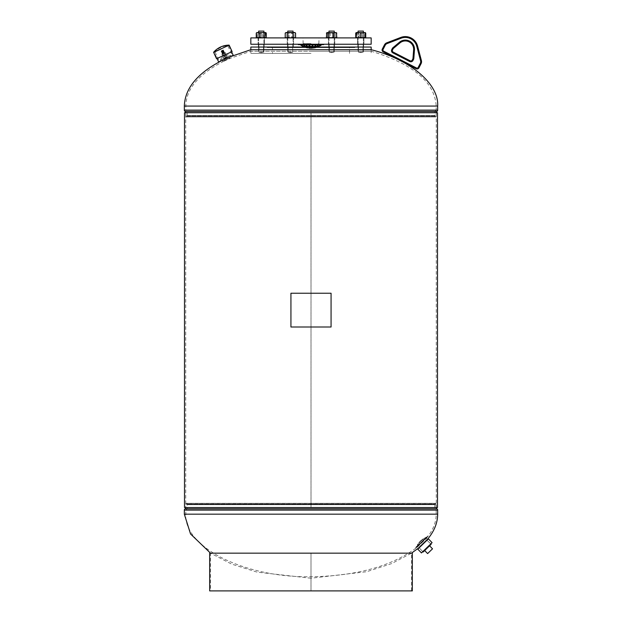 <?xml version="1.0" encoding="UTF-8"?>
<svg xmlns="http://www.w3.org/2000/svg" width="622" height="622" viewBox="0 0 622 622"><rect width="100%" height="100%" fill="white"/><g stroke="black" fill="none" stroke-linecap="round" stroke-linejoin="round"><path stroke-width="0.47" stroke-dasharray="3.11 2.33" d="M184.501 112.73L436.279 112.73L436.279 115.902L185.721 115.902L436.279 115.902L435.758 116.952L434.444 116.298L434.809 115.552L187.191 115.552L187.556 116.298L434.444 116.298L187.556 116.298L186.242 116.952L435.758 116.952L186.242 116.952L185.721 115.902L185.721 112.73L311 112.73L185.721 112.73L185.721 507.513L436.279 507.513L185.721 507.513L185.721 504.341L436.279 504.341L185.721 504.341L186.242 503.291L187.556 503.944L187.191 504.691L434.809 504.691L434.444 503.944L187.556 503.944L434.444 503.944L435.758 503.291L186.242 503.291L435.758 503.291L436.279 507.513L311 507.513L311 112.73L311 507.513L184.501 507.513M437.499 507.513L311.023 507.513L311.023 112.73L436.279 112.73L185.721 112.73L436.279 112.73L436.279 507.513L311.023 507.513L311.023 112.73L437.499 112.73M311 51.222L371.163 51.222C413.094 63.949 434.77 82.228 436.201 106.074L185.799 106.074L436.201 106.074L436.201 110.117L185.799 110.117L185.799 106.074C186.165 89.063 198.55 74.251 222.956 61.656L222.342 60.318L229.541 57.014L230.156 58.351L222.956 61.656L230.156 58.351L250.837 51.222L311 51.222L250.837 51.222L250.837 49.698L371.163 49.698L371.163 51.222L311 51.222M187.191 115.552L187.191 112.73L434.809 112.73L187.191 112.73A3.056 3.056 0 0 0 185.854 110.211L436.146 110.211A3.056 3.056 0 0 0 434.809 112.73L434.809 115.552L187.191 115.552M426.42 538.318C432.928 530.512 436.185 522.464 436.201 514.169L185.799 514.169L436.201 514.169L436.201 510.126L185.799 510.126L185.799 514.169C183.708 546.738 243.552 577.745 311 576.765C356.678 576.034 392.117 566.152 417.308 547.127L426.42 538.318L417.308 547.127L418.334 548.184L427.446 539.383L426.42 538.318M311 578.235L257.026 572.123L231.679 564.115L210.508 553.168L411.492 553.168L210.508 553.168L210.508 590.9L411.492 590.9L411.492 553.168L391.463 563.649L366.731 571.696L311 578.235M434.809 504.691L434.809 507.513L187.191 507.513L434.809 507.513A3.056 3.056 0 0 0 436.146 510.032L185.854 510.032A3.056 3.056 0 0 0 187.191 507.513L187.191 504.691L434.809 504.691M224.814 56.213L226.369 55.506L224.814 56.213M225.77 58.289L224.278 58.973L225.77 58.289M226.361 59.572L225.086 60.155L226.361 59.572M227.932 54.783L221.696 57.644L227.932 54.783L230.513 55.342L220.445 59.969L230.513 55.342L230.956 56.307L220.88 60.925L230.956 56.307M221.696 57.644L220.445 59.969L220.88 60.925M229.712 58.033L223.003 61.111L229.712 58.033L229.3 57.123M222.559 60.155L229.277 57.076L222.559 60.155M223.003 61.111L222.583 60.21M423.598 550.859L430.758 543.931L423.598 550.859M419.811 546.754L426.762 540.036L419.811 546.754M420.138 546.435L426.35 540.432L420.138 546.435M419.974 546.271L427.096 539.398L419.974 546.271M417.782 549.133L428.41 538.862M421.452 552.927L432.08 542.656M426.56 540.65L418.73 548.215L426.56 540.65M222.171 50.444C223.671 49.799 223.687 49.838 222.225 50.561C223.687 49.838 223.671 49.799 222.171 50.444L221.152 50.926L222.209 50.53C220.756 51.245 220.779 51.284 222.264 50.654C223.772 50.009 223.788 50.048 222.318 50.771C220.864 51.486 220.88 51.525 222.373 50.895L222.373 50.88C223.873 50.25 223.897 50.289 222.427 51.012C220.965 51.735 220.981 51.774 222.482 51.128C223.99 50.491 224.013 50.53 222.536 51.253C221.082 51.968 221.098 52.015 222.59 51.369C224.107 50.724 224.122 50.763 222.645 51.494C221.183 52.217 221.199 52.256 222.707 51.61C224.223 50.996 224.239 51.043 222.769 51.758C221.308 52.481 221.323 52.52 222.824 51.883C224.332 51.237 224.348 51.276 222.886 51.999C221.416 52.722 221.432 52.761 222.94 52.124C224.441 51.478 224.456 51.517 222.995 52.24C221.525 52.963 221.541 53.002 223.049 52.365C224.55 51.719 224.573 51.758 223.104 52.481C221.634 53.204 221.657 53.243 223.158 52.598C224.659 51.96 224.682 51.999 223.212 52.722C221.743 53.445 221.766 53.484 223.267 52.839C224.767 52.201 224.791 52.24 223.321 52.963C221.86 53.679 221.875 53.725 223.376 53.08C224.884 52.442 224.9 52.481 223.43 53.197C221.968 53.92 221.984 53.959 223.485 53.321C224.993 52.676 225.008 52.722 223.547 53.438L223.205 53.609M224.869 56.322L224.27 56.594L224.869 56.322M225.7 58.134L224.34 58.756L225.7 58.134M225.662 58.056L227.1 57.395L225.662 58.056M224.239 54.961L225.77 54.262L224.239 54.961L225.141 54.371L224.589 53.158L221.867 54.223L225.226 52.683L224.589 53.158L225.141 54.371L223.205 55.257L225.918 54.192L222.785 55.63L223.205 55.257L222.645 54.044L223.547 53.453L222.093 54.122L222.645 54.044L223.205 55.257L222.233 55.7L224.239 54.961M223.244 49.931L221.261 51.167L223.36 50.351L221.37 51.408L223.469 50.584L221.486 51.649L223.578 50.825L221.595 51.883L223.687 51.066L221.704 52.124L223.803 51.307L221.813 52.365L223.912 51.548L221.922 52.606L224.021 51.789L222.031 52.847L224.13 52.03L222.14 53.088L224.239 52.264L222.256 53.321L224.348 52.505L222.365 53.562L224.464 52.746L223.275 53.671M222.684 50.188L222.209 50.53C220.756 51.245 220.779 51.284 222.264 50.654C223.772 50.009 223.788 50.048 222.318 50.771C220.864 51.486 220.88 51.525 222.373 50.895C223.873 50.25 223.897 50.289 222.427 51.012C220.965 51.735 220.981 51.774 222.482 51.128C223.99 50.491 224.013 50.53 222.536 51.253C221.082 51.968 221.098 52.015 222.59 51.369C224.107 50.724 224.122 50.763 222.645 51.494C221.183 52.217 221.199 52.256 222.707 51.61C224.223 50.996 224.239 51.043 222.769 51.758C221.308 52.481 221.323 52.52 222.824 51.883C224.332 51.237 224.348 51.276 222.886 51.999C221.416 52.722 221.432 52.761 222.94 52.124C224.441 51.478 224.456 51.517 222.995 52.24C221.525 52.963 221.541 53.002 223.049 52.365C224.55 51.719 224.573 51.758 223.104 52.481C221.634 53.204 221.657 53.243 223.158 52.598C224.659 51.96 224.682 51.999 223.212 52.722C221.743 53.445 221.766 53.484 223.267 52.839C224.767 52.201 224.791 52.24 223.321 52.963C221.86 53.679 221.875 53.725 223.376 53.08C224.884 52.442 224.9 52.481 223.43 53.197C221.968 53.92 221.984 53.959 223.485 53.321C224.993 52.676 225.008 52.722 223.547 53.438L224.55 52.994L223.547 53.453M224.596 53.049L223.306 53.725M223.531 53.406C224.993 52.691 224.97 52.652 223.477 53.29C221.968 53.935 221.953 53.889 223.422 53.173C224.876 52.45 224.853 52.411 223.36 53.049C221.844 53.702 221.829 53.655 223.306 52.932C224.775 52.209 224.76 52.17 223.251 52.808C221.751 53.453 221.727 53.414 223.197 52.691C224.666 51.968 224.651 51.929 223.142 52.575C221.642 53.212 221.626 53.173 223.088 52.45C224.55 51.727 224.534 51.688 223.034 52.334C221.533 52.971 221.518 52.932 222.979 52.209C224.449 51.486 224.433 51.447 222.925 52.093C221.424 52.73 221.409 52.691 222.87 51.968C224.332 51.253 224.317 51.206 222.816 51.851C221.315 52.489 221.3 52.45 222.762 51.735C224.223 51.012 224.208 50.973 222.707 51.61C221.214 52.287 221.199 52.24 222.66 51.525C224.13 50.802 224.114 50.763 222.606 51.401C221.105 52.046 221.082 52.007 222.552 51.284C224.021 50.561 223.998 50.522 222.497 51.159C220.997 51.805 220.973 51.766 222.443 51.043C223.912 50.32 223.889 50.281 222.388 50.918C220.88 51.564 220.864 51.525 222.334 50.802C223.796 50.079 223.78 50.04 222.279 50.685C220.771 51.323 220.756 51.284 222.225 50.561C220.756 51.284 220.771 51.323 222.279 50.685C223.78 50.04 223.796 50.079 222.334 50.802C220.864 51.525 220.88 51.564 222.388 50.918C223.889 50.281 223.912 50.32 222.443 51.043C220.973 51.766 220.997 51.805 222.497 51.159C223.998 50.522 224.021 50.561 222.552 51.284C221.082 52.007 221.105 52.046 222.606 51.401C224.114 50.763 224.13 50.802 222.66 51.525C221.199 52.24 221.214 52.287 222.715 51.642C224.208 50.973 224.223 51.012 222.762 51.735C221.3 52.45 221.315 52.489 222.816 51.851C224.317 51.206 224.332 51.253 222.87 51.968C221.409 52.691 221.424 52.73 222.925 52.093C224.433 51.447 224.449 51.486 222.979 52.209C221.518 52.932 221.533 52.971 223.034 52.334C224.534 51.688 224.55 51.727 223.088 52.45C221.626 53.173 221.642 53.212 223.142 52.575C224.651 51.929 224.666 51.968 223.197 52.691C221.727 53.414 221.751 53.453 223.251 52.808C224.76 52.17 224.775 52.209 223.306 52.932C221.829 53.655 221.844 53.702 223.36 53.049C224.853 52.411 224.876 52.45 223.422 53.173C221.953 53.889 221.968 53.935 223.477 53.29C224.97 52.652 224.993 52.691 223.531 53.406L222.505 53.857M221.183 50.988L223.275 50.164L221.292 51.222L223.384 50.405L221.401 51.463L223.492 50.646L221.619 51.945L223.718 51.128L221.844 52.427L223.936 51.603L222.062 52.901L224.153 52.085L222.171 53.142L224.262 52.326L222.279 53.383L224.558 52.613L222.497 53.865M222.031 52.847L222.388 53.624L224.239 52.264M224.239 52.271L223.936 51.603M223.936 51.61L223.578 50.825M223.578 50.833L223.275 50.164M222.038 52.847L221.844 52.419M221.844 52.427L221.37 51.408M221.378 51.408L221.183 50.981M222.163 50.429L223.158 49.97L222.163 50.429M225.001 52.784L225.553 52.714L225.001 52.784M221.867 54.223L222.559 55.731M225.918 54.192L225.226 52.683M222.528 53.92C222.062 54.223 227.084 51.999 223.298 53.819L224.697 52.924M221.09 50.918L223.275 50.172M423.139 552.033L431.124 544.312M422.727 543.62L426.723 539.764L422.727 543.62M429.592 545.797L424.671 550.548L429.592 545.797L432.523 548.829L427.609 553.588L424.671 550.548M233.211 55.265L218.625 61.959M221.518 49.021L214.225 52.365L221.518 49.021M225.918 58.616L232.371 55.653L225.918 58.616M216.565 58.725L232.107 51.595M213.603 52.279L229.145 45.142M228.803 45.678L231.625 51.813L228.803 45.678A19.896 19.896 0 0 0 214.225 52.365L217.039 58.507L214.225 52.365M371.163 47.062L250.837 47.062M351.904 47.062L351.64 47.591L272.475 47.591L351.64 47.591L311 47.326L351.376 47.062M331.604 47.062L329.357 47.062L331.604 47.062M331.604 52.209L329.357 52.209L331.604 52.209M290.396 47.062L292.643 47.062L290.396 47.062M290.396 52.209L292.643 52.209L290.396 52.209M261.263 47.062L263.51 47.062L261.263 47.062M261.263 52.209L263.51 52.209L261.263 52.209M360.737 47.062L358.49 47.062L360.737 47.062M360.737 52.209L358.49 52.209L360.737 52.209M311 53.391L250.837 53.391L311 53.391M371.163 37.903L250.837 37.903M311 43.641L303.147 43.641L311 43.641M371.163 44.232L250.837 44.232M261.263 37.903L264.428 37.903L261.263 37.903M261.263 44.232L264.428 44.232L261.263 44.232M285.218 37.374L286.509 37.903L287.799 37.374L290.388 37.903L287.232 37.903L293.568 37.903L287.761 37.895L293.04 37.903L287.761 37.895L293.04 37.895L287.761 37.903L292.978 37.374L292.978 33.098L294.276 32.569L295.574 33.098M290.396 44.232L293.568 44.232L290.396 44.232M334.177 33.098L335.476 32.569L334.201 33.098L331.612 32.569L334.177 33.098L334.177 37.374L331.588 37.903L334.768 37.903L328.96 37.903L334.239 37.895L328.96 37.895L334.239 37.903L328.999 37.374L328.999 33.098L327.708 32.569L326.426 33.098L327.118 32.569L334.239 32.569L328.96 32.569L334.239 32.569L328.999 33.098M331.604 44.232L328.432 44.232L331.604 44.232M360.737 37.903L357.572 37.903L360.737 37.903M360.737 44.232L357.572 44.232L360.737 44.232M311 37.903L319.024 37.903L311 37.903M311 44.232L318.262 44.232L311 44.232M334.239 31.1L328.96 31.1L334.239 31.1L328.96 31.1L328.96 52.209L334.239 52.209L328.96 52.209L334.239 52.209L328.96 52.209L328.96 47.062M330.01 37.615L333.843 37.615L330.01 37.615M333.19 32.849L329.357 32.849L333.19 32.849M326.597 37.374L328.424 37.903L330.251 37.374L330.251 33.098L332.747 32.569L335.25 33.098L335.927 32.569L336.603 33.098M330.251 37.374L332.747 37.903L335.25 37.374L335.25 33.098M335.25 37.374L335.927 37.903L336.603 37.374M326.597 33.098L328.424 32.569L330.251 33.098M336.082 32.569L328.96 32.569L335.491 32.569L336.782 33.098L336.082 32.569L327.273 32.569M334.177 37.374L335.476 37.903L334.201 37.374L327.118 37.903L336.082 37.903L327.118 37.903L326.426 37.374L327.708 37.903L328.999 37.374M425.736 537.408L426.365 537.105L425.736 537.408M425.409 538.007L426.039 537.711L425.409 538.007A20.067 20.067 0 0 0 424.772 538.349L423.263 538.792L424.484 538.046A20.472 20.472 0 0 1 425.114 537.703L425.409 538.007M416.421 546.411L416.102 547.026L416.421 546.411M416.071 547.858A1.252 1.252 0 0 0 416.336 547.477L426.809 537.361A20.067 20.067 0 0 0 426.661 537.424L426.365 537.105A20.472 20.472 0 0 1 426.645 536.988A0.847 0.847 0 0 0 426.91 536.817L415.784 547.562A0.847 0.847 0 0 0 415.97 547.306L426.645 536.988L415.97 547.306A20.472 20.472 0 0 1 416.102 547.026L416.398 547.337L416.717 546.722L416.398 547.337A20.067 20.067 0 0 0 416.336 547.477L426.809 537.361A1.252 1.252 0 0 0 427.19 537.105L416.071 547.858L427.19 537.105M417.494 544.584L417.891 543.986L417.494 544.584M417.393 545.478L417.79 544.88L417.393 545.478A20.067 20.067 0 0 0 417.035 546.108L416.717 546.722L416.74 545.805A20.472 20.472 0 0 1 417.105 545.175L417.393 545.478M421.988 539.725L421.436 540.153L421.988 539.725M421.724 540.448L422.276 540.02L421.724 540.448A20.067 20.067 0 0 0 421.102 540.992L420.161 541.902L421.102 540.992L420.814 540.697L419.873 541.606L420.814 540.697A20.472 20.472 0 0 1 421.436 540.153L421.724 540.448M418.863 542.749L419.314 542.213L418.863 542.749M418.699 543.581L419.15 543.037L418.699 543.581A20.067 20.067 0 0 0 418.178 544.281L417.79 544.88L417.891 543.986A20.472 20.472 0 0 1 418.412 543.286L418.699 543.581M427.99 536.335L415.271 548.627L427.99 536.335L427.703 536.047L414.991 548.332L427.703 536.047M419.314 542.213A20.472 20.472 0 0 1 419.873 541.606L420.161 541.902A20.067 20.067 0 0 0 419.593 542.501L419.15 543.037L419.314 542.213M423.263 538.792A20.472 20.472 0 0 0 422.54 539.297L422.276 540.02L422.828 539.585A20.067 20.067 0 0 1 423.551 539.087L423.263 538.792M426.661 537.424L426.039 537.711L426.661 537.424M415.784 547.562L426.91 536.817M303.062 45.904L302.276 45.305L303.062 45.904M304.057 45.771L303.738 45.383L304.531 45.445L303.738 45.383L304.267 45.904M306.141 45.795L306.778 45.336L306.141 45.795M308.862 45.911L309.531 45.282L308.745 45.663L309.531 46.191L310.324 45.826L309.531 45.282L310.324 46.292L309.531 46.65L308.947 45.857M311.793 46.051L312.469 45.282L311.785 46.044M315.222 45.818L315.222 46.596L315.222 45.818L316.015 45.989L314.429 46.432L315.222 45.336L314.429 45.974L314.841 46.199M316.995 46.191L317.469 45.445L317.018 46.183M318.938 45.904L319.724 45.305L318.938 45.904M303.279 46.619L301.763 45.274A16.747 16.747 0 0 1 300.683 44.496A1.252 1.252 0 0 0 299.913 44.232L322.087 44.232A1.252 1.252 0 0 0 321.317 44.496L300.683 44.496L321.317 44.496A16.747 16.747 0 0 1 320.237 45.274L320.237 45.756L318.651 46.658L319.444 45.748L318.651 46.199A16.747 16.747 0 0 1 318.122 46.463L316.544 47.109L318.122 46.463L316.544 47.536L318.122 46.907M318.938 46.362L319.724 45.787L318.938 46.362M318.503 46.564L318.938 46.059M317.943 45.771L316.676 46.549L318.262 45.865L318.262 45.383L317.469 45.445L317.469 46.036L318.262 45.383L317.469 45.445L317.469 46.036M313.053 45.857L312.469 46.65L311.894 45.958M312.011 45.896L312.633 45.756M306.778 45.336L306.778 46.137L306.778 45.336L307.571 45.974L306.778 45.336M306.778 45.818L307.571 46.432L306.778 46.596L306.195 45.779M304.531 45.919L304.531 46.502L303.738 45.865L304.282 45.826M303.062 46.362L302.276 45.787L303.062 46.362M305.519 46.945L304.726 46.502L305.519 46.945M305.519 47.07L306.304 47.497L305.519 47.07M307.346 46.907L307.043 46.627L307.836 46.502L307.043 46.627L307.346 46.907M307.043 47.07L307.043 46.627L307.836 47.497L307.043 47.07L307.672 46.922M310.425 47.008L311 47.109L311 46.463L310.207 46.79L311.793 46.79L311 46.463M310.324 47.062L311 47.536L310.207 47.225L311 46.907L311 47.536L311.676 47.062M314.164 47.062L313.371 46.945L314.957 46.627L314.164 46.502M313.791 47.062L313.371 47.381L314.164 47.497L313.371 47.381L314.957 47.07L314.164 47.497M316.481 46.945L317.274 46.502L316.481 46.945M316.481 47.07L315.696 47.497L316.481 47.07M307.836 46.502L307.836 47.062L308.629 46.945L307.836 46.502L308.629 46.945L307.836 47.062M303.349 46.658L302.556 45.748L303.349 46.199A16.747 16.747 0 0 0 303.878 46.463L304.663 46.79L303.878 46.463L304.663 47.225L303.94 46.93M309.414 47.863L308.629 47.653L309.414 47.863M309.414 48.011L310.207 48.221L309.414 48.011M312.586 47.863L313.371 47.653L312.586 47.863M312.586 48.011L311.793 48.221L312.586 48.011M314.164 48.143L314.957 47.995L314.164 48.143M313.371 47.878L314.164 47.731L313.371 47.878A16.747 16.747 0 0 1 311.793 48.034L310.207 48.034L311.793 48.034L311.793 48.438L310.207 48.438L311.793 48.438A17.159 17.159 0 0 0 313.371 48.291L313.371 47.878M307.836 48.143L307.043 47.995L307.836 48.143M307.043 47.575L307.836 47.731L307.043 47.575A16.747 16.747 0 0 1 305.456 47.109L304.663 46.79L305.456 47.536A17.159 17.159 0 0 0 307.043 47.995L307.043 47.575M298.335 44.232L323.665 44.232L298.335 44.232M298.335 44.636L323.665 44.636M322.087 44.636L299.913 44.636L322.087 44.636M305.519 47.381L306.304 47.497L305.519 47.381M309.414 48.275L310.207 48.221L309.414 48.275M312.586 48.275L313.371 48.065L312.586 48.275M307.836 46.953L308.629 47.381L307.836 47.497L308.629 47.381L308.209 47.062M308.629 48.291A17.159 17.159 0 0 0 310.207 48.438L310.207 48.034A16.747 16.747 0 0 1 308.629 47.878L307.836 47.731L308.629 48.291M316.544 47.536A17.159 17.159 0 0 1 314.957 47.995L314.957 47.575L314.164 47.731L314.957 47.575A16.747 16.747 0 0 0 316.544 47.109L316.544 47.536M313.138 45.911L312.469 45.282L313.138 45.911M311 47.109L311.793 46.79L311 47.109M304.687 46.098L305.324 46.098L304.531 45.445L305.005 46.191M315.859 45.795L315.222 45.336L315.859 45.795M320.237 45.274L319.444 45.748L320.237 45.274M300.434 44.815L321.566 44.815M304.788 46.051L305.324 46.549L304.531 46.502M314.429 46.914L314.957 47.07L314.957 46.627L314.957 47.07M311.513 46.984L311 47.536M322.087 44.232L299.913 44.232M420.348 63.234L421.102 63.623A4.222 4.222 0 0 0 421.421 60.622L417.572 46.036L416.756 46.246L420.604 60.832A3.374 3.374 0 0 1 420.348 63.234L418.194 67.433A1.267 1.267 0 0 1 416.491 67.985L383.611 51.136A1.267 1.267 0 0 1 383.066 49.433L385.212 45.235A3.374 3.374 0 0 1 387.008 43.618L401.097 38.222A11.826 11.826 0 0 1 416.756 46.246M383.066 49.433L382.312 49.045A2.115 2.115 0 0 0 383.23 51.89L383.611 51.136M399.433 42.249L399.977 42.895A8.319 8.319 0 0 1 413.622 49.892L414.462 49.954A9.159 9.159 0 0 0 399.433 42.249L392.933 47.715A2.426 2.426 0 0 0 392.334 48.469L391.759 49.589A2.426 2.426 0 0 0 392.809 52.862L409.719 61.524A2.426 2.426 0 0 0 412.985 60.474L413.56 59.347A2.426 2.426 0 0 0 413.824 58.421L414.462 49.954M413.824 58.421L412.985 58.359A1.586 1.586 0 0 1 412.814 58.966L413.56 59.347M412.985 60.474L412.238 60.085A1.586 1.586 0 0 1 410.108 60.777L393.197 52.108L392.809 52.862M411.492 590.9L311 590.9L311 553.168L310.984 590.9L209.668 590.9M209.668 553.168L412.332 553.168M412.332 590.9L311 590.9L311 553.168L310.984 590.9L210.508 590.9M331.067 327.009L291.026 327.009L290.933 293.234M330.974 327.009L330.974 293.234L291.026 293.234M358.093 44.232L358.093 32.569L358.49 32.849L358.093 37.895L363.372 37.903L358.093 37.903L363.372 37.903L358.093 37.895L363.372 37.903L358.093 37.895L363.372 37.895L358.093 37.903L362.976 37.615L358.49 37.615L362.976 37.615L358.49 37.615L358.49 32.849L362.976 32.849L358.093 32.569L363.372 32.569L358.093 32.569L363.372 32.569L358.093 32.569L361.911 32.569L359.407 33.098L357.572 32.569L355.737 33.098L356.398 32.569L357.067 33.098L359.563 32.569L362.058 33.098L362.058 37.374L359.563 37.903L357.067 37.374L357.067 33.098M356.243 33.098L358.482 32.569L365.215 33.098L365.215 37.374L362.968 37.903L356.25 37.903L360.721 37.374L360.721 33.098M356.243 37.374L358.482 37.903L362.968 37.903L360.721 37.374M365.223 37.903L362.991 37.903L365.223 37.903L365.736 37.374L363.901 37.903L365.223 37.903L365.215 37.374M362.058 33.098L363.901 32.569L356.25 32.569L365.223 32.569L363.901 32.569L365.736 33.098L365.223 32.569L365.215 33.098M362.058 37.374L363.901 37.903L363.901 44.232L363.901 37.903L356.25 37.903L357.572 37.903L357.572 44.232L357.572 37.903L365.067 37.903L364.406 37.374L361.911 37.903L355.737 37.374L356.398 37.903L357.067 37.374M365.067 32.569L364.406 33.098L361.911 32.569L365.067 32.569M364.406 37.374L364.406 33.098M359.407 37.374L359.407 33.098M356.25 32.569L357.572 32.569M331.604 37.615L329.357 37.615L331.604 37.615M331.596 32.849L333.843 32.849L331.596 32.849M329.022 37.374L329.022 33.098L327.724 32.569L331.588 32.569L329.022 33.098M335.476 37.903L336.782 37.374L336.082 37.903L327.708 37.903L335.476 37.903M334.201 37.374L334.201 33.098M291.99 37.615L288.157 37.615L291.99 37.615M292.27 32.569L287.761 32.569L292.27 32.569M288.81 32.849L292.643 32.849L288.81 32.849M289.043 33.098L291.547 32.569L287.216 32.569L289.043 33.098L289.043 37.374L291.547 37.903L294.05 37.374L294.727 37.903L295.403 37.374L293.576 37.903L291.749 37.374L291.749 33.098L289.253 32.569L286.75 33.098L286.073 32.569L285.397 33.098L286.073 32.569L293.576 32.569L291.749 33.098M291.749 37.374L289.253 37.903L286.75 37.374L286.75 33.098M286.75 37.374L286.073 37.903L285.397 37.374L285.397 33.098L287.216 32.569L286.073 32.569M286.073 37.903L285.397 37.374L287.216 37.903L294.882 37.903L295.574 37.374M289.043 37.374L287.216 37.903L294.727 37.903L295.403 37.374L295.403 33.098L293.576 32.569L294.882 32.569L295.403 33.098L294.727 32.569L291.547 32.569L294.05 33.098L294.727 32.569M294.05 37.374L294.05 33.098M263.907 37.895L258.628 37.903L263.907 37.903L258.628 37.903L263.907 37.895L258.628 37.903L263.907 37.895L258.628 37.895L263.907 37.903L259.024 37.615L263.51 37.615L259.024 37.615L263.51 37.615L263.51 32.849L259.024 32.849L263.907 32.569L258.628 32.569L263.907 32.569L258.628 32.569L263.907 32.569L263.907 44.232L263.907 32.569L263.51 32.849L263.907 37.895M261.279 37.374L259.032 37.903L265.742 37.374L265.757 33.098L263.518 32.569L256.785 33.098L256.777 32.569L256.785 33.098L259.009 32.569L265.742 33.098L265.75 32.569L265.742 37.374L263.518 37.903L261.279 37.374L261.279 33.098M256.785 37.374L256.785 33.098L256.777 37.903L256.785 37.374L259.009 37.903L256.785 37.374M261.248 37.374L261.248 33.098M256.264 37.374L256.933 37.903L257.594 37.374L265.75 37.903L258.099 37.903L258.099 44.232L258.099 37.903L256.777 37.903L265.75 37.903L265.757 37.374M259.009 32.569L265.75 32.569L259.009 32.569M266.263 37.374L264.428 37.903L264.428 44.232L264.428 37.903L256.777 37.903L265.75 37.903M256.264 33.098L256.933 32.569L257.594 33.098L260.089 32.569L266.263 33.098M257.594 37.374L257.594 33.098M262.593 37.374L262.593 33.098M265.75 32.569L256.777 32.569M290.396 37.615L292.643 37.615L290.396 37.615M285.218 33.098L286.509 32.569L287.799 33.098L290.388 32.569L287.761 32.569L292.978 33.098M290.404 32.849L288.157 32.849L290.404 32.849M292.978 37.374L294.882 37.903M287.799 37.374L287.799 33.098M295.046 32.694L285.755 32.694M290.388 37.903L285.918 37.903L290.388 37.895M363.372 31.1L358.093 31.1L363.372 31.1L358.093 31.1L358.093 52.209L363.372 52.209L358.093 52.209L363.372 52.209L358.093 52.209L358.093 47.062M291.174 31.1L287.761 31.1L291.174 31.1M291.174 52.209L287.761 52.209L291.174 52.209M260.027 31.1L263.907 31.1L260.027 31.1M260.027 52.209L263.907 52.209L260.027 52.209M263.907 31.1L258.628 31.1L258.628 52.209L263.907 52.209L258.628 52.209L258.628 47.062M293.04 47.062L293.04 31.1L287.761 31.1L287.761 52.209L293.04 52.209L287.761 52.209L287.761 47.062M185.854 110.211L436.146 110.211L185.854 110.211M436.978 111.424L185.022 111.424M437.67 106.074L184.33 106.074M437.67 110.117L184.33 110.117M436.146 510.032L185.854 510.032L436.146 510.032M185.022 508.819L436.978 508.819M184.33 510.126L437.67 510.126M184.33 514.169L437.67 514.169M311 47.326L355.069 47.326L311 47.326M392.933 47.715L393.477 48.361M392.334 48.469L393.088 48.85M410.108 60.777L409.719 61.524M391.759 49.589L392.505 49.978M416.11 68.739L416.491 67.985M385.212 45.235L384.466 44.846M418.948 67.821L418.194 67.433M387.008 43.618L386.713 42.832M401.097 38.222L400.801 37.437M421.421 60.622L420.604 60.832M224.278 58.973L223.267 56.929M225.086 60.155L224.495 58.872M227.629 58.989L227.046 57.706M227.263 57.605L226.369 55.506M426.762 540.036L430.758 543.931L426.723 539.764M419.01 547.523L422.773 551.652L418.738 547.477M222.668 50.747L225.996 57.994M222.07 51.02L225.397 58.274M222.552 53.912L221.16 50.887M227.053 57.512L225.77 54.262M224.27 56.594L222.948 53.725M225.467 56.05L224.145 53.173M224.34 58.756L222.707 55.669M224.55 52.994L223.158 49.97M215.064 51.984L219.465 61.578M227.971 46.059L232.371 55.653M349.525 53.391L349.525 47.591L350.054 47.062M333.843 52.209L333.843 47.062L333.843 52.209L331.604 52.606L333.843 52.209M292.643 52.209L292.643 47.062L292.643 52.209L290.396 52.606L292.643 52.209M263.51 52.209L263.51 47.062L263.51 52.209L261.263 52.606L263.51 52.209M362.976 52.209L362.976 47.062L362.976 52.209L360.737 52.606L362.976 52.209M270.624 47.062L270.36 47.591L354.804 47.591L354.54 47.062M355.069 47.062L354.804 47.591L267.196 47.591L267.46 47.062M250.837 49.698L250.837 53.391M371.163 49.698L371.163 53.391M271.946 47.062L272.475 47.591L272.475 53.391M266.931 47.062L267.196 47.591L311 47.591L270.36 47.591L270.096 47.062M360.737 52.606L358.49 52.209L358.49 47.062L358.49 52.209L360.737 52.606M331.604 52.606L329.357 52.209L329.357 47.062L329.357 52.209L331.604 52.606M290.396 52.606L288.157 52.209L288.157 47.062L288.157 52.209L290.396 52.606M261.263 52.606L259.024 52.209L259.024 47.062L259.024 52.209L261.263 52.606M303.147 43.641L302.976 37.903M303.738 44.232L303.738 43.641M287.232 44.232L287.232 37.903L287.232 44.232M328.432 44.232L328.432 37.903L328.432 44.232M293.568 44.232L293.568 37.903L293.568 44.232M334.768 44.232L334.768 37.903L334.768 44.232M318.262 44.232L318.262 43.641M318.853 43.641L319.024 37.903M334.239 32.569L334.239 44.232L334.239 32.569L333.843 32.849L334.239 32.569M334.239 47.062L334.239 52.209L334.239 47.062M328.96 32.569L329.357 32.849L328.96 37.895L329.357 37.615L328.96 32.569L328.96 44.232M333.843 37.615L333.843 32.849L334.239 37.895L333.843 37.615M302.276 45.787L302.276 45.305L302.276 45.787M303.738 45.865L303.738 45.383L303.738 45.865M305.985 45.989L305.985 45.515L305.985 45.989M308.745 46.137L308.745 45.663L308.745 46.137M311.676 46.292L311.676 45.826L311.676 46.292M314.429 46.432L314.429 45.974L314.429 46.432M316.676 46.549L316.676 46.098L316.676 46.549M318.145 46.627L318.145 46.176L318.145 46.627M304.726 46.953L304.726 46.502L304.726 46.953M310.207 47.225L310.207 46.79L310.207 47.225M313.371 47.381L313.371 46.945L313.371 47.381M315.696 47.497L315.696 47.062L315.696 47.497M308.629 48.065L308.629 47.653L308.629 48.065M311.793 48.221L311.793 47.808L311.793 48.221M310.207 48.221L310.207 47.808L310.207 48.221M313.371 48.065L313.371 47.653L313.371 48.065M306.304 47.497L306.304 47.062L306.304 47.497M308.629 47.381L308.629 46.945L308.629 47.381M311.793 47.225L311.793 46.79L311.793 47.225M317.274 46.953L317.274 46.502L317.274 46.953M303.855 46.627L303.855 46.176L303.855 46.627M305.324 46.549L305.324 46.098L305.324 46.549M307.571 46.432L307.571 45.974L307.571 46.432M310.324 46.292L310.324 45.826L310.324 46.292M313.255 46.137L313.255 45.663L313.255 46.137M316.015 45.989L316.015 45.515L316.015 45.989M319.724 45.787L319.724 45.305L319.724 45.787M363.372 37.903L362.976 37.615L363.372 32.569L363.372 44.232L363.372 32.569L362.976 32.849L363.372 37.895M293.04 32.569L292.643 32.849L293.04 37.895L292.643 37.615L293.04 32.569L293.04 44.232M287.761 32.569L288.157 32.849L287.761 37.895L288.157 37.615L287.761 32.569L287.761 44.232M258.628 32.569L259.024 32.849L258.628 37.895L259.024 37.615L258.628 32.569L258.628 44.232M363.372 47.062L363.372 52.209L363.372 47.062M263.907 47.062L263.907 52.209L263.907 47.062"/><path stroke-width="0.93" d="M184.501 507.513L437.499 507.513L437.499 112.73L184.501 112.73L184.501 507.513M250.837 49.698L250.837 47.062L371.163 47.062L371.163 49.698L250.837 49.698L229.277 57.076M222.559 60.155L229.541 57.014M222.342 60.318C197.586 72.999 184.921 88.254 184.33 106.074L437.67 106.074C439.054 83.954 410.31 59.588 371.163 49.698M184.33 106.074L184.33 110.117A1.586 1.586 0 0 0 185.022 111.424L436.978 111.424A1.586 1.586 0 0 0 437.67 110.117L437.67 106.074M185.022 111.424A1.586 1.586 0 0 1 185.721 112.73M436.978 111.424A1.586 1.586 0 0 0 436.279 112.73M210.508 553.168L190.55 533.987L184.33 514.169L184.33 510.126A1.586 1.586 0 0 1 185.022 508.819A1.586 1.586 0 0 0 185.721 507.513M411.492 553.168L418.334 548.184L427.446 539.383C434.218 531.328 437.624 522.923 437.67 514.169L184.33 514.169M427.462 539.779L427.446 539.383M436.279 507.513A1.586 1.586 0 0 0 436.978 508.819A1.586 1.586 0 0 1 437.67 510.126L437.67 514.169M427.314 539.919L417.782 549.133L421.452 552.927L432.08 542.656L428.41 538.862L427.314 539.919M430.758 543.931L431.124 544.312L427.135 548.176L423.139 552.033L422.773 551.652M429.592 545.797L432.523 548.829L427.609 553.588L424.671 550.548M217.039 58.507L218.625 61.959L225.918 58.616L233.211 55.265L231.625 51.813M229.145 45.142L213.603 52.279L216.565 58.725L232.107 51.595L229.145 45.142A20.425 20.425 0 0 0 213.603 52.279M311 37.903L371.163 37.903L371.163 44.232L250.837 44.232L250.837 37.903L311 37.903M328.96 32.569L328.96 31.1L334.239 31.1L334.239 32.569L334.239 31.1M335.927 32.569L336.603 33.098L336.603 37.374L335.927 37.903M336.603 37.374L334.784 37.903L332.957 37.374L332.957 33.098L334.784 32.569L336.603 33.098M332.957 33.098L330.453 32.569L327.95 33.098L327.273 32.569L326.597 33.098L327.118 32.569L336.245 32.694M332.957 37.374L330.453 37.903L327.95 37.374L327.95 33.098M327.95 37.374L327.273 37.903L326.597 37.374L326.597 33.098M327.273 37.903L326.597 37.374M303.062 46.059L303.855 46.627L303.062 46.059M304.531 46.036L304.531 45.445L304.531 46.036M304.531 45.919L303.738 45.865L304.531 46.502L304.531 45.919L304.531 46.502L305.324 46.549L304.531 45.919M306.778 46.137L306.778 45.336L306.778 46.137L307.416 46.16L306.778 46.137L306.778 45.336M306.778 45.818L305.985 45.989L306.778 46.596L307.571 46.432L306.615 45.779M309.849 45.834L308.862 45.911M309.531 45.764L308.745 46.137L309.531 46.65L310.324 46.292L309.531 45.764M312.469 45.764L311.676 46.292L312.469 46.65L313.255 46.137L312.469 45.764M315.222 45.818L314.429 46.432L315.222 46.596L315.222 45.818L315.222 46.596L315.222 45.818L316.015 45.989L315.222 46.596M317.469 46.036L317.469 45.445L317.469 46.036M317.469 45.919L316.676 46.549L317.469 46.502L318.262 45.865L317.469 45.919M318.938 46.059L318.145 46.627L318.938 46.362M317.337 47.225L318.122 46.907A17.159 17.159 0 0 0 318.651 46.658L318.705 46.627M302.556 46.215L301.763 45.756L302.556 46.215M305.495 47.062L304.819 47.062M307.836 47.062L307.836 46.502L307.836 47.062M307.836 46.953L307.836 47.497L307.836 46.953L307.043 47.054M311 47.109L311 46.463M311 46.907L311 47.536M314.164 46.953L314.164 47.497L314.164 46.953L314.957 47.062M304.663 47.225L303.878 46.907L304.663 47.225M323.665 44.232L323.665 44.636L298.335 44.636L298.335 44.232M322.087 44.636A0.847 0.847 0 0 0 321.566 44.815L300.434 44.815A0.847 0.847 0 0 0 299.913 44.636M317.181 47.062L316.544 47.047M300.434 44.815A17.159 17.159 0 0 0 301.763 45.756M303.349 46.658A17.159 17.159 0 0 0 303.878 46.907M320.159 45.803L320.237 45.756A17.159 17.159 0 0 0 321.566 44.815M312.633 46.168L313.037 45.997M313.045 45.997L312.469 46.191M314.164 47.062L314.164 46.502L314.164 47.062M315.222 46.137L315.222 45.336L315.284 46.121M383.611 51.136L383.23 51.89L416.11 68.739A2.115 2.115 0 0 0 418.948 67.821A2.115 2.115 0 0 1 416.11 68.739L383.23 51.89A2.115 2.115 0 0 1 382.312 49.045L384.466 44.846A4.222 4.222 0 0 1 386.713 42.832L400.801 37.437A12.665 12.665 0 0 1 417.572 46.036L421.421 60.622A4.222 4.222 0 0 1 421.102 63.623L418.948 67.821L421.102 63.623L420.348 63.234A3.374 3.374 0 0 0 420.604 60.832L416.756 46.246A11.826 11.826 0 0 0 401.097 38.222L387.008 43.618A3.374 3.374 0 0 0 385.212 45.235L383.066 49.433A1.267 1.267 0 0 0 383.611 51.136L416.491 67.985A1.267 1.267 0 0 0 418.194 67.433L420.348 63.234M416.756 46.246L417.572 46.036A12.665 12.665 0 0 0 400.801 37.437L386.713 42.832A4.222 4.222 0 0 0 384.466 44.846L382.312 49.045L383.066 49.433M393.477 48.361A1.586 1.586 0 0 0 393.088 48.85A1.586 1.586 0 0 1 393.477 48.361L399.977 42.895L393.477 48.361L392.933 47.715L399.433 42.249A9.159 9.159 0 0 1 414.462 49.954L413.824 58.421A2.426 2.426 0 0 1 413.56 59.347L412.985 60.474A2.426 2.426 0 0 1 409.719 61.524L392.809 52.862A2.426 2.426 0 0 1 391.759 49.589L392.334 48.469A2.426 2.426 0 0 1 392.933 47.715M414.462 49.954L413.622 49.892L412.985 58.359L413.622 49.892A8.319 8.319 0 0 0 399.977 42.895L399.433 42.249M413.56 59.347L412.814 58.966L412.238 60.085L412.814 58.966A1.586 1.586 0 0 0 412.985 58.359L413.824 58.421M392.809 52.862L393.197 52.108A1.586 1.586 0 0 1 392.505 49.978A1.586 1.586 0 0 0 393.197 52.108L410.108 60.777A1.586 1.586 0 0 0 412.238 60.085L412.985 60.474M392.505 49.978L393.088 48.85L392.505 49.978L391.759 49.589M209.668 590.9L412.332 590.9L412.332 553.168L209.668 553.168L209.668 590.9M331.067 293.234L290.933 293.234L290.933 327.009L331.067 327.009L331.067 293.234M365.371 37.786L365.231 33.098L362.991 32.569L360.752 33.098L358.505 32.569L356.258 33.098L356.25 32.569L356.243 33.098L356.243 37.374L356.25 32.569L365.371 32.694M365.231 33.098L365.223 32.569M365.231 37.374L362.991 37.903L360.752 37.374L360.752 33.098M360.752 37.374L358.505 37.903L356.258 37.374L356.25 37.903L356.243 37.374M356.243 37.615L355.737 37.374L355.737 33.098L356.398 32.569M355.737 37.374L356.398 37.903M365.736 37.374L365.067 37.903L365.736 37.374L365.736 33.098L365.067 32.569L365.736 33.098M356.243 32.857L355.737 33.098M357.572 32.569L358.093 32.569L358.093 31.1L363.372 31.1L363.372 32.569L363.372 31.1M326.783 32.857L326.426 37.374L326.954 37.779M336.245 37.779L336.782 37.374L336.416 32.857M266.263 37.374L265.602 37.903L266.263 37.374L266.263 33.098L265.602 32.569L264.933 33.098L262.437 32.569L259.942 33.098L259.942 37.374L262.437 37.903L264.933 37.374L264.933 33.098M266.263 33.098L265.905 32.694M265.602 37.903L264.933 37.374M259.942 37.374L258.099 37.903L256.264 37.374L256.264 33.098L258.099 32.569L259.942 33.098M256.264 33.098L256.933 32.569M256.264 37.374L256.933 37.903M256.629 32.694L265.602 32.569M295.574 37.374L295.574 33.098L294.292 32.569L293.001 33.098L293.001 37.374L294.292 37.903L295.574 37.374L294.882 37.903M293.001 37.374L290.412 37.903L287.823 37.374L287.823 33.098L290.412 32.569L293.001 33.098M287.823 33.098L286.524 32.569L285.218 33.098L285.218 37.374L285.755 37.779M287.823 37.374L286.524 37.903L285.218 37.374M285.226 33.09L285.918 32.569L294.882 32.569L295.567 33.09M258.628 32.569L258.628 31.1L263.907 31.1L263.907 32.569L263.907 31.1M287.761 32.569L287.761 31.1L293.04 31.1L293.04 32.569M184.33 110.117L437.67 110.117M437.67 510.126L184.33 510.126M436.978 508.819L185.022 508.819M393.088 48.85L392.334 48.469M409.719 61.524L410.108 60.777M418.948 67.821L418.194 67.433M420.604 60.832L421.421 60.622M416.11 68.739L416.491 67.985M401.097 38.222L400.801 37.437M387.008 43.618L386.713 42.832M384.466 44.846L385.212 45.235M334.239 44.232L334.239 47.062L334.239 44.232M328.96 44.232L328.96 47.062M326.433 33.09L326.954 32.694M336.082 32.569L336.774 33.09M363.372 44.232L363.372 47.062L363.372 44.232M358.093 44.232L358.093 47.062M263.907 44.232L263.907 47.062L263.907 44.232M258.628 44.232L258.628 47.062M293.04 44.232L293.04 47.062M287.761 44.232L287.761 47.062"/></g></svg>
